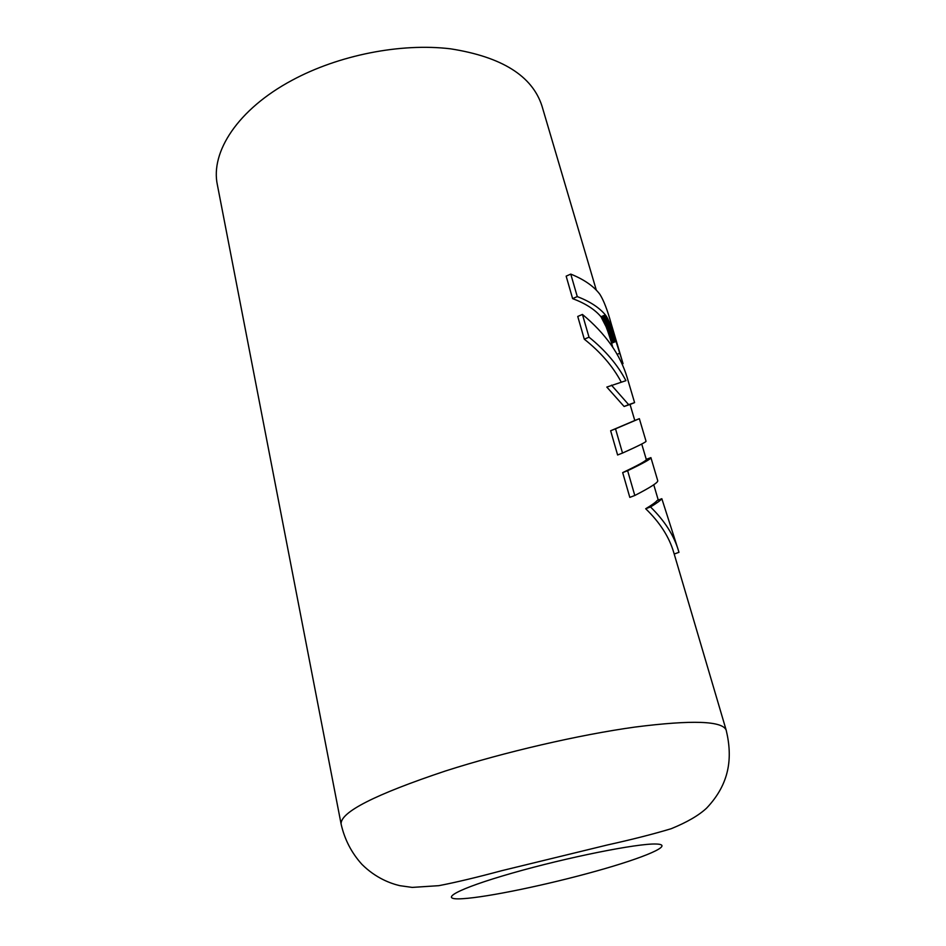 <?xml version="1.0" encoding="UTF-8"?>
<svg xmlns="http://www.w3.org/2000/svg" width="946" height="946" viewBox="0 0 946 946"><rect width="100%" height="100%" fill="white"/><g stroke="black" fill="none" stroke-linecap="round" stroke-linejoin="round"><path stroke-width="1.42" d="M341.116 824.084C340.17 812.236 374.959 794.522 445.495 770.966C504.419 752.07 579.52 734.723 635.286 727.025C692.247 719.811 722.555 720.876 726.197 730.206C732.807 757.841 729.78 783.714 706.615 808.12C698.846 815.393 687.044 822.251 671.211 828.708C653.674 834.005 632.413 839.421 607.403 844.967L501.747 870.687C476.524 877.45 455.558 882.452 438.838 885.669L412.22 887.407L399.827 885.669C390.757 883.552 375.787 878.184 361.88 864.313C351.486 852.795 344.557 839.374 341.116 824.084L217.391 184.943C210.249 152.105 237.86 109.263 292.042 80.292C338.68 55.069 400.879 42.83 450.485 48.814C501.676 56.819 532.149 75.822 541.916 105.834L596.323 290.174M616 341.376L622.598 362.176L611.317 324.135C607.557 310.371 603.737 300.426 599.859 294.277C593.757 286.212 584.06 279.484 570.769 274.104L577.273 296.583C589.89 301.467 599.244 307.568 605.345 314.876L610.064 323.828L616 341.376L611.589 343.244L612.783 347.312M622.598 362.176L623.024 363.631L622.078 364.033M619.547 353.331L617.123 354.348M615.763 340.584L611.353 342.452L611.589 343.244M615.527 339.78L611.116 341.636L611.353 342.452M615.278 338.952L610.868 340.82L611.116 341.636M615.018 338.124L610.608 339.992L610.868 340.82M614.758 337.296L610.347 339.165L610.608 339.992M614.451 336.315L610.04 338.183L610.347 339.165M614.143 335.333L609.732 337.19L610.04 338.183M613.812 334.328L609.413 336.197L609.732 337.19M613.493 333.335L609.094 335.203L609.413 336.197M613.162 332.342L608.763 334.21L609.094 335.203M612.831 331.36L608.432 333.229L608.763 334.21M612.488 330.379L608.101 332.247L608.432 333.229M612.157 329.397L607.758 331.266L608.101 332.247M611.802 328.428L607.415 330.308L607.758 331.266M611.459 327.47L607.072 329.35L607.415 330.308M611.116 326.536L606.717 328.404L607.072 329.35M610.761 325.613L606.374 327.482L606.717 328.404M610.407 324.703L606.019 326.571L606.374 327.482M570.769 274.104L566.157 276.149L572.614 298.617C585.397 303.418 594.845 309.46 600.97 316.756L606.019 326.571M577.273 296.583L572.614 298.617M609.366 322.16L604.979 324.029M609.709 322.976L605.334 324.856M610.064 323.828L605.677 325.696M609.011 321.368L604.636 323.236M608.668 320.599L604.293 322.468M608.325 319.854L603.95 321.735M607.982 319.157L603.607 321.025M607.639 318.483L603.264 320.363M607.297 317.856L602.921 319.724M606.965 317.253L602.59 319.133M606.634 316.697L602.259 318.577M606.303 316.177L601.928 318.057M605.972 315.692L601.597 317.572M605.665 315.255L601.278 317.147M605.345 314.876L600.97 316.756M622.527 453.063L615.515 428.822L639.354 418.676L646.035 441.226C646.355 441.924 638.515 445.873 622.527 453.063L617.608 454.991L610.643 430.761L634.79 420.497L630.048 404.439L624.112 406.484L606.824 387.08L625.933 380.67C617.655 364.872 605.357 350.363 589.015 337.178L582.429 314.427C605.428 333.465 620.363 354.62 627.257 377.88L634.589 402.618L628.652 404.651L611.483 385.164M621.179 381.995C612.913 366.386 600.615 352.113 584.297 339.188L577.746 316.461L582.429 314.427M634.801 495.491L627.636 470.706C643.576 463.091 651.345 458.727 650.907 457.628L657.73 480.663C658.345 482.342 650.694 487.285 634.801 495.491L629.811 497.383L622.681 472.61C638.846 464.924 646.709 460.536 646.284 459.437L641.731 444.029M661.833 498.708C660.367 500.552 656.583 503.296 650.505 506.95C664.648 520.785 674.013 535.471 678.589 551.01L661.833 498.708L657.174 500.458C655.696 502.291 651.877 505.058 645.692 508.747C659.847 522.417 669.177 536.95 673.706 552.358L726.197 730.206M634.577 402.629L630.048 404.462M589.015 337.178L584.297 339.188M628.652 404.651L624.112 406.484M639.354 418.676L634.778 420.485M615.515 428.822L610.643 430.761M650.907 457.628L646.248 459.354M627.636 470.706L622.681 472.61M678.589 551.01L678.968 552.322L674.202 554.025M650.505 506.95L645.692 508.747M511.975 873.182C567.08 857.36 637.734 843.264 656.134 844.021C675.432 844.542 644.841 857.561 596.134 871.124C547.604 884.711 487.71 897.222 462.618 898.7C436.78 900.403 456.622 888.992 511.975 873.182M653.757 484.766L658.262 500.056"/></g></svg>
